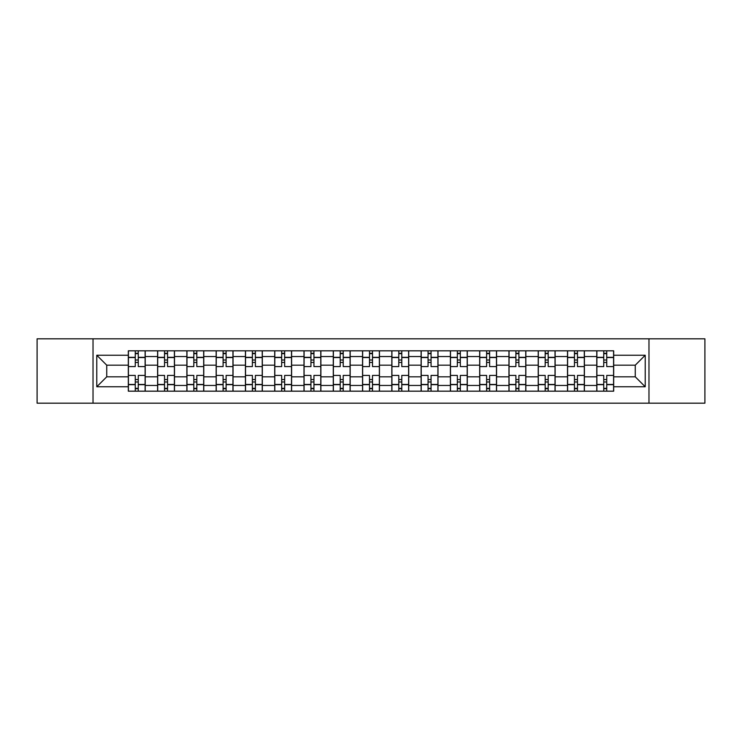 <?xml version="1.0" encoding="UTF-8"?>
<svg xmlns="http://www.w3.org/2000/svg" width="742" height="742" viewBox="0 0 742 742"><rect width="100%" height="100%" fill="white"/><g stroke="black" fill="none" stroke-linecap="round" stroke-linejoin="round"><path stroke-width="1.11" d="M648.972 403.184L704.9 403.184L704.9 338.816L37.1 338.816L37.1 403.184L648.972 403.184L648.972 338.816M157.601 391.173L157.601 356.55L145.209 356.55L145.209 391.173M145.209 356.55L145.209 350.827M157.601 356.55L157.601 350.827M174.491 350.827L174.491 391.173M186.873 391.173L186.873 350.827M203.772 350.827L203.772 391.173M216.154 391.173L216.154 350.827M233.044 350.827L233.044 391.173M245.435 391.173L245.435 350.827M262.325 350.827L262.325 391.173M274.716 391.173L274.716 350.827M291.606 350.827L291.606 391.173M303.997 391.173L303.997 350.827M320.887 350.827L320.887 391.173M333.279 391.173L333.279 350.827M350.168 350.827L350.168 391.173M362.55 391.173L362.55 350.827M379.45 350.827L379.45 391.173M391.832 391.173L391.832 350.827M408.721 350.827L408.721 391.173M421.113 391.173L421.113 350.827M438.003 350.827L438.003 391.173M450.394 391.173L450.394 350.827M467.284 350.827L467.284 391.173M479.675 391.173L479.675 350.827M496.565 350.827L496.565 391.173M508.956 391.173L508.956 350.827M525.846 350.827L525.846 391.173M538.228 391.173L538.228 350.827M555.127 350.827L555.127 391.173M567.509 391.173L567.509 350.827M584.399 350.827L584.399 391.173M596.791 391.173L596.791 350.827M596.791 376.815L584.399 376.815M567.509 376.815L555.127 376.815M538.228 376.815L525.846 376.815M508.956 376.815L496.565 376.815M479.675 376.815L467.284 376.815M450.394 376.815L438.003 376.815M421.113 376.815L408.721 376.815M391.832 376.815L379.45 376.815M362.55 376.815L350.168 376.815M333.279 376.815L320.887 376.815M303.997 376.815L291.606 376.815M274.716 376.815L262.325 376.815M245.435 376.815L233.044 376.815M216.154 376.815L203.772 376.815M186.873 376.815L174.491 376.815M157.601 376.815L145.209 376.815M596.791 365.185L584.399 365.185M567.509 365.185L555.127 365.185M538.228 365.185L525.846 365.185M508.956 365.185L496.565 365.185M479.675 365.185L467.284 365.185M450.394 365.185L438.003 365.185M421.113 365.185L408.721 365.185M391.832 365.185L379.45 365.185M362.55 365.185L350.168 365.185M333.279 365.185L320.887 365.185M303.997 365.185L291.606 365.185M274.716 365.185L262.325 365.185M245.435 365.185L233.044 365.185M216.154 365.185L203.772 365.185M186.873 365.185L174.491 365.185M157.601 365.185L145.209 365.185M106.737 376.815L128.32 376.815L128.32 365.185L106.737 365.185L106.737 376.815L96.785 386.767L96.785 355.233L128.32 355.233L128.32 365.185M613.68 365.185L613.68 376.815L635.263 376.815L635.263 365.185L613.68 365.185L613.68 350.827L128.32 350.827L128.32 355.233M613.68 355.233L645.215 355.233L645.215 386.767L613.68 386.767L613.68 376.815M128.32 376.815L128.32 391.173L613.68 391.173L613.68 386.767M128.32 386.767L96.785 386.767M93.028 403.184L93.028 338.816M138.262 388.363L135.257 388.363M135.257 353.637L138.262 353.637M167.544 388.363L164.538 388.363M164.538 353.637L167.544 353.637M196.825 388.363L193.82 388.363M193.82 353.637L196.825 353.637M226.106 388.363L223.101 388.363M223.101 353.637L226.106 353.637M255.387 388.363L252.382 388.363M252.382 353.637L255.387 353.637M284.659 388.363L281.663 388.363M281.663 353.637L284.659 353.637M313.94 388.363L310.935 388.363M310.935 353.637L313.94 353.637M343.221 388.363L340.216 388.363M340.216 353.637L343.221 353.637M372.503 388.363L369.497 388.363M369.497 353.637L372.503 353.637M401.784 388.363L398.779 388.363M398.779 353.637L401.784 353.637M431.065 388.363L428.06 388.363M428.06 353.637L431.065 353.637M460.337 388.363L457.341 388.363M457.341 353.637L460.337 353.637M489.618 388.363L486.613 388.363M486.613 353.637L489.618 353.637M518.899 388.363L515.894 388.363M515.894 353.637L518.899 353.637M548.18 388.363L545.175 388.363M545.175 353.637L548.18 353.637M577.462 388.363L574.456 388.363M574.456 353.637L577.462 353.637M606.743 388.363L603.738 388.363M603.738 353.637L606.743 353.637M96.785 355.233L106.737 365.185M635.263 376.815L645.215 386.767M635.263 365.185L645.215 355.233M145.117 391.173L145.117 366.585L138.262 366.585L138.262 350.827M135.257 350.827L135.257 366.585L128.412 366.585L128.412 350.827M145.117 366.585L145.117 350.827M128.412 391.173L128.412 375.415L135.257 375.415L135.257 391.173M138.262 391.173L138.262 375.415L145.117 375.415M135.257 362.458L138.262 362.458M128.412 375.415L128.412 366.585M138.262 379.542L135.257 379.542M138.262 388.734L135.257 388.734M135.257 381.982L138.262 381.982M138.262 360.018L135.257 360.018M135.257 353.266L138.262 353.266M174.398 391.173L174.398 366.585L167.544 366.585L167.544 350.827M164.538 350.827L164.538 366.585L157.694 366.585L157.694 350.827M174.398 366.585L174.398 350.827M157.694 391.173L157.694 375.415L164.538 375.415L164.538 391.173M167.544 391.173L167.544 375.415L174.398 375.415M164.538 362.458L167.544 362.458M157.694 375.415L157.694 366.585M167.544 379.542L164.538 379.542M167.544 388.734L164.538 388.734M164.538 381.982L167.544 381.982M167.544 360.018L164.538 360.018M164.538 353.266L167.544 353.266M203.679 391.173L203.679 366.585L196.825 366.585L196.825 350.827M193.82 350.827L193.82 366.585L186.975 366.585L186.975 350.827M203.679 366.585L203.679 350.827M186.975 391.173L186.975 375.415L193.82 375.415L193.82 391.173M196.825 391.173L196.825 375.415L203.679 375.415M193.82 362.458L196.825 362.458M186.975 375.415L186.975 366.585M196.825 379.542L193.82 379.542M196.825 388.734L193.82 388.734M193.82 381.982L196.825 381.982M196.825 360.018L193.82 360.018M193.82 353.266L196.825 353.266M232.951 391.173L232.951 366.585L226.106 366.585L226.106 350.827M223.101 350.827L223.101 366.585L216.247 366.585L216.247 350.827M232.951 366.585L232.951 350.827M216.247 391.173L216.247 375.415L223.101 375.415L223.101 391.173M226.106 391.173L226.106 375.415L232.951 375.415M223.101 362.458L226.106 362.458M216.247 375.415L216.247 366.585M226.106 379.542L223.101 379.542M226.106 388.734L223.101 388.734M223.101 381.982L226.106 381.982M226.106 360.018L223.101 360.018M223.101 353.266L226.106 353.266M262.232 391.173L262.232 366.585L255.387 366.585L255.387 350.827M252.382 350.827L252.382 366.585L245.528 366.585L245.528 350.827M262.232 366.585L262.232 350.827M245.528 391.173L245.528 375.415L252.382 375.415L252.382 391.173M255.387 391.173L255.387 375.415L262.232 375.415M252.382 362.458L255.387 362.458M245.528 375.415L245.528 366.585M255.387 379.542L252.382 379.542M255.387 388.734L252.382 388.734M252.382 381.982L255.387 381.982M255.387 360.018L252.382 360.018M252.382 353.266L255.387 353.266M291.513 391.173L291.513 366.585L284.659 366.585L284.659 350.827M281.663 350.827L281.663 366.585L274.809 366.585L274.809 350.827M291.513 366.585L291.513 350.827M274.809 391.173L274.809 375.415L281.663 375.415L281.663 391.173M284.659 391.173L284.659 375.415L291.513 375.415M281.663 362.458L284.659 362.458M274.809 375.415L274.809 366.585M284.659 379.542L281.663 379.542M284.659 388.734L281.663 388.734M281.663 381.982L284.659 381.982M284.659 360.018L281.663 360.018M281.663 353.266L284.659 353.266M320.794 391.173L320.794 366.585L313.94 366.585L313.94 350.827M310.935 350.827L310.935 366.585L304.09 366.585L304.09 350.827M320.794 366.585L320.794 350.827M304.09 391.173L304.09 375.415L310.935 375.415L310.935 391.173M313.94 391.173L313.94 375.415L320.794 375.415M310.935 362.458L313.94 362.458M304.09 375.415L304.09 366.585M313.94 379.542L310.935 379.542M313.94 388.734L310.935 388.734M310.935 381.982L313.94 381.982M313.94 360.018L310.935 360.018M310.935 353.266L313.94 353.266M350.076 391.173L350.076 366.585L343.221 366.585L343.221 350.827M340.216 350.827L340.216 366.585L333.371 366.585L333.371 350.827M350.076 366.585L350.076 350.827M333.371 391.173L333.371 375.415L340.216 375.415L340.216 391.173M343.221 391.173L343.221 375.415L350.076 375.415M340.216 362.458L343.221 362.458M333.371 375.415L333.371 366.585M343.221 379.542L340.216 379.542M343.221 388.734L340.216 388.734M340.216 381.982L343.221 381.982M343.221 360.018L340.216 360.018M340.216 353.266L343.221 353.266M379.357 391.173L379.357 366.585L372.503 366.585L372.503 350.827M369.497 350.827L369.497 366.585L362.643 366.585L362.643 350.827M379.357 366.585L379.357 350.827M362.643 391.173L362.643 375.415L369.497 375.415L369.497 391.173M372.503 391.173L372.503 375.415L379.357 375.415M369.497 362.458L372.503 362.458M362.643 375.415L362.643 366.585M372.503 379.542L369.497 379.542M372.503 388.734L369.497 388.734M369.497 381.982L372.503 381.982M372.503 360.018L369.497 360.018M369.497 353.266L372.503 353.266M408.629 391.173L408.629 366.585L401.784 366.585L401.784 350.827M398.779 350.827L398.779 366.585L391.924 366.585L391.924 350.827M408.629 366.585L408.629 350.827M391.924 391.173L391.924 375.415L398.779 375.415L398.779 391.173M401.784 391.173L401.784 375.415L408.629 375.415M398.779 362.458L401.784 362.458M391.924 375.415L391.924 366.585M401.784 379.542L398.779 379.542M401.784 388.734L398.779 388.734M398.779 381.982L401.784 381.982M401.784 360.018L398.779 360.018M398.779 353.266L401.784 353.266M437.91 391.173L437.91 366.585L431.065 366.585L431.065 350.827M428.06 350.827L428.06 366.585L421.206 366.585L421.206 350.827M437.91 366.585L437.91 350.827M421.206 391.173L421.206 375.415L428.06 375.415L428.06 391.173M431.065 391.173L431.065 375.415L437.91 375.415M428.06 362.458L431.065 362.458M421.206 375.415L421.206 366.585M431.065 379.542L428.06 379.542M431.065 388.734L428.06 388.734M428.06 381.982L431.065 381.982M431.065 360.018L428.06 360.018M428.06 353.266L431.065 353.266M467.191 391.173L467.191 366.585L460.337 366.585L460.337 350.827M457.341 350.827L457.341 366.585L450.487 366.585L450.487 350.827M467.191 366.585L467.191 350.827M450.487 391.173L450.487 375.415L457.341 375.415L457.341 391.173M460.337 391.173L460.337 375.415L467.191 375.415M457.341 362.458L460.337 362.458M450.487 375.415L450.487 366.585M460.337 379.542L457.341 379.542M460.337 388.734L457.341 388.734M457.341 381.982L460.337 381.982M460.337 360.018L457.341 360.018M457.341 353.266L460.337 353.266M496.472 391.173L496.472 366.585L489.618 366.585L489.618 350.827M486.613 350.827L486.613 366.585L479.768 366.585L479.768 350.827M496.472 366.585L496.472 350.827M479.768 391.173L479.768 375.415L486.613 375.415L486.613 391.173M489.618 391.173L489.618 375.415L496.472 375.415M486.613 362.458L489.618 362.458M479.768 375.415L479.768 366.585M489.618 379.542L486.613 379.542M489.618 388.734L486.613 388.734M486.613 381.982L489.618 381.982M489.618 360.018L486.613 360.018M486.613 353.266L489.618 353.266M525.753 391.173L525.753 366.585L518.899 366.585L518.899 350.827M515.894 350.827L515.894 366.585L509.049 366.585L509.049 350.827M525.753 366.585L525.753 350.827M509.049 391.173L509.049 375.415L515.894 375.415L515.894 391.173M518.899 391.173L518.899 375.415L525.753 375.415M515.894 362.458L518.899 362.458M509.049 375.415L509.049 366.585M518.899 379.542L515.894 379.542M518.899 388.734L515.894 388.734M515.894 381.982L518.899 381.982M518.899 360.018L515.894 360.018M515.894 353.266L518.899 353.266M555.025 391.173L555.025 366.585L548.18 366.585L548.18 350.827M545.175 350.827L545.175 366.585L538.321 366.585L538.321 350.827M555.025 366.585L555.025 350.827M538.321 391.173L538.321 375.415L545.175 375.415L545.175 391.173M548.18 391.173L548.18 375.415L555.025 375.415M545.175 362.458L548.18 362.458M538.321 375.415L538.321 366.585M548.18 379.542L545.175 379.542M548.18 388.734L545.175 388.734M545.175 381.982L548.18 381.982M548.18 360.018L545.175 360.018M545.175 353.266L548.18 353.266M584.306 391.173L584.306 366.585L577.462 366.585L577.462 350.827M574.456 350.827L574.456 366.585L567.602 366.585L567.602 350.827M584.306 366.585L584.306 350.827M567.602 391.173L567.602 375.415L574.456 375.415L574.456 391.173M577.462 391.173L577.462 375.415L584.306 375.415M574.456 362.458L577.462 362.458M567.602 375.415L567.602 366.585M577.462 379.542L574.456 379.542M577.462 388.734L574.456 388.734M574.456 381.982L577.462 381.982M577.462 360.018L574.456 360.018M574.456 353.266L577.462 353.266M613.588 391.173L613.588 366.585L606.743 366.585L606.743 350.827M603.738 350.827L603.738 366.585L596.883 366.585L596.883 350.827M613.588 366.585L613.588 350.827M596.883 391.173L596.883 375.415L603.738 375.415L603.738 391.173M606.743 391.173L606.743 375.415L613.588 375.415M603.738 362.458L606.743 362.458M596.883 375.415L596.883 366.585M606.743 379.542L603.738 379.542M606.743 388.734L603.738 388.734M603.738 381.982L606.743 381.982M606.743 360.018L603.738 360.018M603.738 353.266L606.743 353.266M567.509 356.55L555.127 356.55M538.228 356.55L525.846 356.55M508.956 356.55L496.565 356.55M479.675 356.55L467.284 356.55M450.394 356.55L438.003 356.55M421.113 356.55L408.721 356.55M391.832 356.55L379.45 356.55M362.55 356.55L350.168 356.55M333.279 356.55L320.887 356.55M303.997 356.55L291.606 356.55M274.716 356.55L262.325 356.55M245.435 356.55L233.044 356.55M216.154 356.55L203.772 356.55M186.873 356.55L174.491 356.55M596.791 356.55L584.399 356.55M567.509 385.45L555.127 385.45M538.228 385.45L525.846 385.45M508.956 385.45L496.565 385.45M479.675 385.45L467.284 385.45M450.394 385.45L438.003 385.45M421.113 385.45L408.721 385.45M391.832 385.45L379.45 385.45M362.55 385.45L350.168 385.45M333.279 385.45L320.887 385.45M303.997 385.45L291.606 385.45M274.716 385.45L262.325 385.45M245.435 385.45L233.044 385.45M216.154 385.45L203.772 385.45M186.873 385.45L174.491 385.45M157.601 385.45L145.209 385.45M596.791 385.45L584.399 385.45M145.117 357.301L138.262 357.301M135.257 357.301L128.412 357.301M135.257 357.551L128.412 357.551M135.257 384.449L128.412 384.449M135.257 384.699L128.412 384.699M145.117 384.699L138.262 384.699M145.117 357.551L138.262 357.551M145.117 384.449L138.262 384.449M174.398 357.301L167.544 357.301M164.538 357.301L157.694 357.301M164.538 357.551L157.694 357.551M164.538 384.449L157.694 384.449M164.538 384.699L157.694 384.699M174.398 384.699L167.544 384.699M174.398 357.551L167.544 357.551M174.398 384.449L167.544 384.449M203.679 357.301L196.825 357.301M193.82 357.301L186.975 357.301M193.82 357.551L186.975 357.551M193.82 384.449L186.975 384.449M193.82 384.699L186.975 384.699M203.679 384.699L196.825 384.699M203.679 357.551L196.825 357.551M203.679 384.449L196.825 384.449M232.951 357.301L226.106 357.301M223.101 357.301L216.247 357.301M223.101 357.551L216.247 357.551M223.101 384.449L216.247 384.449M223.101 384.699L216.247 384.699M232.951 384.699L226.106 384.699M232.951 357.551L226.106 357.551M232.951 384.449L226.106 384.449M262.232 357.301L255.387 357.301M252.382 357.301L245.528 357.301M252.382 357.551L245.528 357.551M252.382 384.449L245.528 384.449M252.382 384.699L245.528 384.699M262.232 384.699L255.387 384.699M262.232 357.551L255.387 357.551M262.232 384.449L255.387 384.449M291.513 357.301L284.659 357.301M281.663 357.301L274.809 357.301M281.663 357.551L274.809 357.551M281.663 384.449L274.809 384.449M281.663 384.699L274.809 384.699M291.513 384.699L284.659 384.699M291.513 357.551L284.659 357.551M291.513 384.449L284.659 384.449M320.794 357.301L313.94 357.301M310.935 357.301L304.09 357.301M310.935 357.551L304.09 357.551M310.935 384.449L304.09 384.449M310.935 384.699L304.09 384.699M320.794 384.699L313.94 384.699M320.794 357.551L313.94 357.551M320.794 384.449L313.94 384.449M350.076 357.301L343.221 357.301M340.216 357.301L333.371 357.301M340.216 357.551L333.371 357.551M340.216 384.449L333.371 384.449M340.216 384.699L333.371 384.699M350.076 384.699L343.221 384.699M350.076 357.551L343.221 357.551M350.076 384.449L343.221 384.449M379.357 357.301L372.503 357.301M369.497 357.301L362.643 357.301M369.497 357.551L362.643 357.551M369.497 384.449L362.643 384.449M369.497 384.699L362.643 384.699M379.357 384.699L372.503 384.699M379.357 357.551L372.503 357.551M379.357 384.449L372.503 384.449M408.629 357.301L401.784 357.301M398.779 357.301L391.924 357.301M398.779 357.551L391.924 357.551M398.779 384.449L391.924 384.449M398.779 384.699L391.924 384.699M408.629 384.699L401.784 384.699M408.629 357.551L401.784 357.551M408.629 384.449L401.784 384.449M437.91 357.301L431.065 357.301M428.06 357.301L421.206 357.301M428.06 357.551L421.206 357.551M428.06 384.449L421.206 384.449M428.06 384.699L421.206 384.699M437.91 384.699L431.065 384.699M437.91 357.551L431.065 357.551M437.91 384.449L431.065 384.449M467.191 357.301L460.337 357.301M457.341 357.301L450.487 357.301M457.341 357.551L450.487 357.551M457.341 384.449L450.487 384.449M457.341 384.699L450.487 384.699M467.191 384.699L460.337 384.699M467.191 357.551L460.337 357.551M467.191 384.449L460.337 384.449M496.472 357.301L489.618 357.301M486.613 357.301L479.768 357.301M486.613 357.551L479.768 357.551M486.613 384.449L479.768 384.449M486.613 384.699L479.768 384.699M496.472 384.699L489.618 384.699M496.472 357.551L489.618 357.551M496.472 384.449L489.618 384.449M525.753 357.301L518.899 357.301M515.894 357.301L509.049 357.301M515.894 357.551L509.049 357.551M515.894 384.449L509.049 384.449M515.894 384.699L509.049 384.699M525.753 384.699L518.899 384.699M525.753 357.551L518.899 357.551M525.753 384.449L518.899 384.449M555.025 357.301L548.18 357.301M545.175 357.301L538.321 357.301M545.175 357.551L538.321 357.551M545.175 384.449L538.321 384.449M545.175 384.699L538.321 384.699M555.025 384.699L548.18 384.699M555.025 357.551L548.18 357.551M555.025 384.449L548.18 384.449M584.306 357.301L577.462 357.301M574.456 357.301L567.602 357.301M574.456 357.551L567.602 357.551M574.456 384.449L567.602 384.449M574.456 384.699L567.602 384.699M584.306 384.699L577.462 384.699M584.306 357.551L577.462 357.551M584.306 384.449L577.462 384.449M613.588 357.301L606.743 357.301M603.738 357.301L596.883 357.301M603.738 357.551L596.883 357.551M603.738 384.449L596.883 384.449M603.738 384.699L596.883 384.699M613.588 384.699L606.743 384.699M613.588 357.551L606.743 357.551M613.588 384.449L606.743 384.449"/></g></svg>

